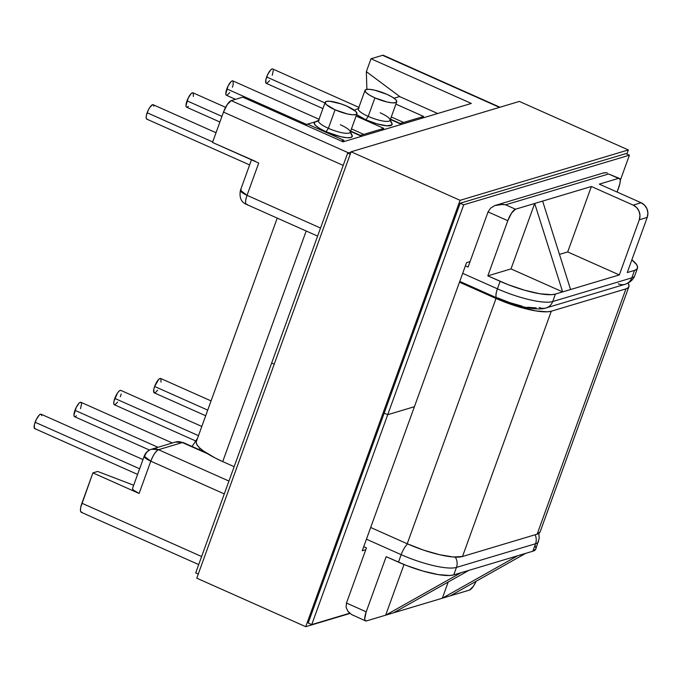 <?xml version="1.0" encoding="UTF-8"?>
<svg xmlns="http://www.w3.org/2000/svg" width="682" height="682" viewBox="0 0 682 682"><rect width="100%" height="100%" fill="white"/><g stroke="black" fill="none" stroke-linecap="round" stroke-linejoin="round"><path stroke-width="1.02" d="M142.973 459.574L41.116 414.221A7.869 2.276 114 0 0 35.123 422.252L139.64 468.79L35.123 422.252A7.869 2.276 114 0 0 34.714 428.603L137.594 474.416M172.341 442.993L80.953 402.295A7.869 2.276 114 0 0 74.96 410.325L157.977 447.29L74.96 410.325A7.869 2.276 114 0 0 74.543 416.685L149.503 450.06M201.812 426.455L120.782 390.377A7.869 2.276 114 0 0 114.798 398.399L198.479 435.662L114.798 398.399A7.869 2.276 114 0 0 114.38 404.758L195.734 440.981M211.062 400.914L160.62 378.45A7.869 2.276 114 0 0 154.626 386.472L207.729 410.121L154.626 386.472A7.869 2.276 114 0 0 154.217 392.832L205.683 415.756M358.868 107.355L272.655 68.959A7.869 2.276 114 0 0 266.662 76.989L324.947 102.939L266.662 76.989A7.869 2.276 114 0 0 266.244 83.34L322.91 108.574M319.04 119.282L232.818 80.885A7.869 2.276 114 0 0 226.825 88.907L306.764 124.508L226.825 88.907A7.869 2.276 114 0 0 226.415 95.267L235.537 99.325M225.606 107.338L192.989 92.812A7.869 2.276 114 0 0 186.996 100.834L221.94 116.4L186.996 100.834A7.869 2.276 114 0 0 186.578 107.193L219.902 122.027M216.032 132.734L153.152 104.73A7.869 2.276 114 0 0 147.159 112.76L212.699 141.941L147.159 112.76A7.869 2.276 114 0 0 146.749 119.111L249.629 164.933M380.164 112.803A16.871 3.887 -160.1 0 1 389.908 119.307A16.871 3.887 -160.1 0 1 384.085 121.191A16.871 3.887 -160.1 0 1 368.212 116.383L365.902 119.827L356.609 114.593A20.238 4.672 19.9 0 0 365.902 119.827L368.212 116.383A16.871 3.887 -160.1 0 1 358.331 108.856A16.871 3.887 19.9 0 0 368.212 116.383L374.912 97.876A16.871 3.887 -160.1 0 1 365.023 90.348A16.871 3.887 -160.1 0 1 386.865 94.304A16.871 3.887 -160.1 0 1 396.745 101.831A16.871 3.887 -160.1 0 1 374.912 97.876L368.212 116.383A16.871 3.887 19.9 0 0 390.053 120.339L396.745 101.831M359.09 108.148L354.955 109.947A20.238 4.672 19.9 0 0 354.384 110.296M317.275 121.456L315.536 121.72L314.138 123.144L315.647 125.548L319.841 128.574L326.064 131.754A20.238 4.672 19.9 0 0 345.118 137.525A20.238 4.672 19.9 0 0 352.108 135.258L350.079 131.225A16.871 3.887 -160.1 0 1 344.248 133.118A16.871 3.887 -160.1 0 1 328.383 128.31L326.064 131.754L340.685 136.698L346.848 137.713L350.94 137.491L352.338 136.068L350.829 133.663M340.327 124.729A16.871 3.887 -160.1 0 1 350.079 131.225M325.195 102.274L318.494 120.774A16.871 3.887 19.9 0 0 328.383 128.31A16.871 3.887 19.9 0 0 350.216 132.257L356.916 113.758A16.871 3.887 -160.1 0 1 335.075 109.802L328.383 128.31L335.075 109.802A16.871 3.887 -160.1 0 1 325.195 102.274A16.871 3.887 -160.1 0 1 347.027 106.222A16.871 3.887 -160.1 0 1 356.916 113.758M559.47 254.403L567.697 251.939L619.333 274.931L570.578 289.526L619.333 274.931L639.298 219.783L647.227 217.413L627.261 272.561L634.507 270.396L631.796 277.872L552.693 301.555L555.395 294.07L551.533 294.667L539.914 293.772L524.671 290.251L508.107 284.65L487.826 275.852L511.014 268.904L562.65 291.905L555.395 294.07L570.578 289.526L542.625 201.096L591.379 186.501L567.697 251.939L559.47 254.403M511.014 268.904L487.826 275.852L507.792 220.695L511.594 213.074L515.498 209.212L534.697 203.466L511.014 268.904L534.697 203.466L515.498 209.212L505.601 204.805L608.608 173.97L618.506 178.377L599.308 184.131L641.114 202.742L633.186 205.12L591.379 186.501L534.697 203.466L562.65 291.905L511.014 268.904M497.681 297.906L509.88 302.663L522.037 306.15M527.518 307.241L536.231 307.906M258.725 163.041L247.037 195.316L240.448 190.295A11.244 2.592 19.9 0 0 247.037 195.316A11.244 3.248 114 0 0 246.449 204.395L247.293 204.412C245.102 204.532 245.008 201.497 247.037 195.316L320.531 228.044L247.037 195.316L258.725 163.041L212.511 142.461L223.491 112.104A11.244 3.248 114 0 1 231.207 100.621L348.519 152.862L231.207 100.621L242.758 97.168L231.207 100.621L227.294 104.482L223.491 112.104L212.511 142.461L255.264 161.267M342.151 141.549L343.958 140.313L341.375 141.08L343.958 140.313L307.565 124.107L315.314 121.788L307.565 124.107L305.758 125.343M366.43 547.893L346.473 603.041L366.43 547.893L363.736 546.691L366.43 547.893M604.141 172.742L494.74 205.572L490.537 208.215L488.056 211.906L507.792 220.695A11.244 3.248 -66 0 1 515.498 209.212L505.601 204.805L502.83 204.387L494.74 205.572L490.537 208.215L488.056 211.906L468.091 267.063L465.397 265.861L468.091 267.063L488.056 211.906L507.792 220.695L487.826 275.852L500.128 281.325L497.417 288.81L462.686 273.337L497.417 288.81A44.986 10.375 19.9 0 0 552.693 301.555L555.395 294.07A44.986 10.375 -160.1 0 1 500.128 281.325L497.417 288.81A11.244 3.248 114 0 0 496.786 297.863M242.758 97.168L343.072 141.839L471.33 103.442L371.017 58.771L382.568 55.31L499.488 107.372L382.568 55.31L371.017 58.771L366.353 71.644L366.865 89.368L366.353 71.644L371.017 58.771L471.33 103.442L343.072 141.839L242.758 97.168M223.491 112.104L343.199 165.411L223.491 112.104M355.365 109.802L354.308 110.365M389.908 119.307L391.937 123.331A20.238 4.672 19.9 0 1 384.946 125.599A20.238 4.672 19.9 0 1 365.902 119.827L376.941 123.843L386.685 125.786L391.835 124.994L391.775 123.041L390.658 121.737M361.128 135.871L350.539 131.379L359.891 135.539L383.787 128.387L356.081 116.051L383.787 128.387L381.98 129.623M354.188 110.152L355.143 109.862L354.188 110.152M400.965 123.945L390.368 119.452L399.72 123.621L423.624 116.46L395.918 104.124L423.624 116.46L421.817 117.705M394.017 98.225L399.584 96.563L437.665 113.519L399.584 96.563L394.017 98.225M359.891 135.539L383.787 128.387M459.77 281.385L496.828 297.889A11.244 3.248 -66 0 1 497.417 288.81A44.986 10.375 -160.1 0 0 552.693 301.555A11.244 10.452 73.3 0 1 546.077 307.949A11.244 10.452 73.3 0 1 539.13 307.463M546.137 307.932A11.244 10.452 -106.7 0 0 552.693 301.555L631.796 277.872A44.986 10.375 19.9 0 0 634.754 275.664L637.465 268.188A44.986 10.375 -160.1 0 1 634.507 270.396L627.261 272.561L647.227 217.413L647.9 213.142L646.979 208.854L644.592 205.205L641.114 202.742L599.308 184.131L618.506 178.377L619.75 178.71L620.236 180.551L619.887 183.629L617.108 192.051L618.77 187.473A11.244 3.248 -66 0 0 619.358 178.394A11.244 3.248 -66 0 0 618.506 178.377L608.608 173.97L505.601 204.805L500.025 204.37L496.164 205.069M634.754 275.664C633.263 279.654 630.074 282.519 625.189 284.266A11.244 10.452 -106.7 0 0 631.796 277.872A11.244 10.452 73.3 0 1 625.249 284.249A11.244 10.452 73.3 0 1 618.242 283.78M335.075 109.802L326.397 104.636L325.135 102.632L326.303 101.448L329.713 101.26L340.932 103.843L347.027 106.222L355.714 111.396L356.967 113.4L355.808 114.585L352.398 114.764L347.257 113.92L335.075 109.802M315.127 121.873A20.238 4.672 19.9 0 0 326.064 131.754L328.383 128.31A16.871 3.887 -160.1 0 1 319.261 120.075L315.127 121.873M317.616 236.091L246.449 204.395C241.121 202.17 239.118 197.465 240.448 190.295L241.189 189.749M605.966 172.606L607.398 173.083L606.085 172.623L603.382 173.049M343.958 140.313L307.565 124.107A11.244 3.248 114 0 0 305.851 125.258M538.806 533.435L539.257 538.115L535.805 549.019A44.986 10.375 19.9 0 1 532.847 551.218L535.558 543.742A11.244 10.452 -106.7 0 0 535.131 534.765A11.244 10.452 73.3 0 1 535.558 543.742A44.986 10.375 19.9 0 0 538.567 541.372A44.986 10.375 -160.1 0 1 538.516 541.534A44.986 10.375 -160.1 0 1 535.558 543.742L456.446 567.424A11.244 10.452 -106.7 0 0 455.295 557.109A11.244 10.452 73.3 0 1 456.446 567.424A44.986 10.375 19.9 0 1 401.178 554.671A11.244 3.248 -66 0 1 407.623 543.938A11.244 3.248 114 0 0 401.178 554.671L398.467 562.156A44.986 10.375 19.9 0 0 453.743 574.9L456.446 567.424A44.986 10.375 -160.1 0 1 401.178 554.671L366.447 539.206L401.178 554.671L398.467 562.156L386.165 556.674L366.2 611.831L346.473 603.041L346.098 607.219L347.88 611.251L351.562 614.516L365.612 620.91A11.244 3.248 -66 0 0 366.464 620.927L385.662 615.181L404.008 564.508L385.662 615.181L393.591 612.803L468.918 570.357L517.672 555.762L453.743 574.9L460.989 572.735L385.662 615.181L366.464 620.927L365.22 620.594L364.734 618.753L366.2 611.831L386.165 556.674L406.446 565.48L423.011 571.081L438.262 574.602L449.873 575.497L453.743 574.9L456.446 567.424L535.558 543.742L532.847 551.218L517.672 555.762L442.345 598.208L393.591 612.803L469.472 590.092L450.273 595.838L525.6 553.392L532.847 551.218L535.822 548.967M448.202 582.027L442.345 598.208L448.202 582.027M228.939 481.066L158.505 449.702L182.401 442.55L207.669 453.794L182.401 442.55A11.244 10.452 -106.7 0 0 175.453 442.064A11.244 10.452 73.3 0 1 182.401 442.55A11.244 3.248 -66 0 1 183.253 442.567A11.244 3.248 114 0 0 182.401 442.55L158.505 449.702A11.244 3.248 114 0 0 150.799 461.185L224.284 493.904L150.799 461.185C153.297 454.86 155.863 451.032 158.505 449.702L151.557 449.216A11.244 10.452 73.3 0 1 158.505 449.702L228.939 481.066M132.487 488.679L133.322 490.017L139.111 493.461L92.897 472.882L97.679 471.45L92.897 472.882L80.783 507.084L80.442 510.162L80.928 512.003L82.164 512.335M97.679 471.45L133.681 485.234L97.679 471.45M198.701 564.585L81.32 512.318A11.244 3.248 114 0 1 81.908 503.239L201.616 556.538L81.908 503.239L92.897 472.882L139.111 493.461L150.799 461.185A11.244 2.592 -160.1 0 1 144.209 456.164L150.799 461.185L139.111 493.461A11.244 2.592 19.9 0 1 132.521 488.44L144.209 456.164C145.513 452.729 147.96 450.418 151.557 449.216L175.453 442.064L183.253 442.567L205.776 452.592M199.008 449.574L199.954 448.168L199.008 449.574M144.942 455.61A11.244 10.452 73.3 0 1 151.557 449.216M365.612 620.91A11.244 3.248 -66 0 1 366.2 611.831L346.473 603.041L346.098 607.219M353.941 615.693L351.392 614.414M349.158 612.675L347.88 611.251M637.465 268.188A44.986 10.375 -160.1 0 0 631.864 259.833L636.732 264.787L637.61 267.233L636.86 269.126L634.507 270.396L631.796 277.872A44.986 10.375 -160.1 0 0 634.806 275.511M399.618 96.46L366.353 71.644L399.618 96.46M383.813 55.643L382.568 55.31A11.244 3.248 114 0 1 383.42 55.327L499.974 107.227M391.272 116.972L403.599 122.462L391.272 116.972M399.72 123.621A11.244 3.248 -66 0 1 399.729 123.621L423.624 116.46M351.435 128.889L363.762 134.38L351.435 128.889M374.912 97.876L369.721 95.224L366.234 92.709L364.972 90.706L366.132 89.521L369.542 89.333L374.682 90.177L386.865 94.304L392.056 96.955L395.543 99.47L396.805 101.473L395.637 102.658L392.227 102.846L387.095 102.002L374.912 97.876M619.358 178.394L608.608 173.97M619.333 274.931L567.697 251.939L591.379 186.501L633.186 205.12L636.664 207.575L639.051 211.224L639.972 215.512L639.298 219.783L619.333 274.931M535.95 548.064L535.072 545.617M476.096 581.286L473.376 586.23L469.472 590.092A11.244 3.248 -66 0 0 476.087 581.286M442.345 598.208L517.672 555.762L525.6 553.392L450.273 595.838L442.345 598.208M468.918 570.357L393.591 612.803L385.662 615.181L460.989 572.735L468.918 570.357M570.578 289.526L562.65 291.905L534.697 203.466L542.625 201.096L570.578 289.526M641.114 202.742L633.186 205.12A11.244 10.452 73.3 0 1 639.298 219.783L647.227 217.413A11.244 10.452 -106.7 0 0 641.114 202.742M147.346 119.128L146.477 118.898L146.136 117.611L146.374 115.454L148.369 109.938L149.818 107.424L152.555 104.721L153.424 104.951L153.765 106.239M188.445 106.332L187.175 107.202L186.305 106.972L185.964 105.684L188.206 98.012L191.122 93.664L192.392 92.795L193.262 93.025L193.356 96.469M229.749 92.582L227.012 95.275L226.143 95.045L225.802 93.758L228.035 86.094L230.959 81.738L232.221 80.877L233.091 81.098L233.193 84.551L232.409 87.245M265.971 83.127L265.878 79.683L267.873 74.168L270.788 69.82L272.058 68.95L272.928 69.18M273.269 70.468L272.237 75.318M269.578 80.655L266.841 83.357M157.542 390.147L156.076 391.98L154.805 392.841L153.944 392.619L153.842 389.166L154.626 386.472L158.761 379.303L160.023 378.442L160.892 378.672L160.986 382.116M117.713 402.065L114.977 404.767L114.107 404.537L113.766 403.25L114.005 401.093L117.457 393.062L118.924 391.229L120.194 390.36L121.055 390.59M121.157 394.043L120.373 396.728M76.41 415.824L75.139 416.693L74.27 416.463L73.937 415.176L76.171 407.504L79.086 403.156L80.357 402.286L81.226 402.516L81.567 403.804L80.536 408.654M35.311 428.62L34.441 428.39L34.339 424.937L36.334 419.43L39.258 415.082L40.519 414.213L41.389 414.443L41.73 415.73M628.898 286.662L540.101 531.951A44.986 10.375 19.9 0 1 537.143 534.159L462.498 556.503A44.986 10.375 19.9 0 1 407.222 543.759L423.488 550.101L439.711 554.747L453.402 556.998L462.498 556.503L551.286 311.214A44.986 10.375 -160.1 0 1 496.019 298.469L407.222 543.759L370.684 527.484L407.222 543.759L496.019 298.469L459.48 282.203L496.019 298.469L512.284 304.811L535.805 310.915L547.424 311.81L551.286 311.214L462.498 556.503L537.143 534.159L625.94 288.87L551.286 311.214L625.94 288.87L628.293 287.608L629.043 285.715L628.062 283.124A44.986 10.375 -160.1 0 1 628.898 286.662A44.986 10.375 -160.1 0 1 625.94 288.87L537.143 534.159L540.118 531.909M306.192 231.002L222.724 461.595L234.139 466.684L222.724 461.595L306.192 231.002M196.211 442.473L197.098 444.911L199.57 447.818L203.551 451.058L215.35 458.091L222.724 461.595A44.986 10.375 19.9 0 1 196.356 441.518L277.233 218.104M387.717 414.699L384.179 413.122L387.717 414.699L414.409 406.711L466.548 262.664L470.068 261.615L466.548 262.664L414.409 406.711L387.717 414.699L414.409 406.711L362.261 550.749L414.409 406.711L387.717 414.699L311.742 624.593L308.196 623.016L460.162 203.227L463.7 204.805L387.717 414.699L384.179 413.122L387.717 414.699L463.7 204.805L460.162 203.227L625.871 153.62L629.409 155.198L463.7 204.805L629.409 155.198L625.871 153.62L460.162 203.227L308.196 623.016L311.742 624.593L349.747 613.212L311.742 624.593L387.717 414.699M274.232 364.162L271.666 363.02L347.65 153.126L350.216 154.268L347.65 153.126L350.983 152.129L347.65 153.126L271.666 363.02L274.232 364.162M620.236 180.542L629.409 155.198L620.236 180.542M350.011 613.433L305.732 626.69L196.766 578.166L305.732 626.69L460.077 200.312L351.111 151.788L196.766 578.166L351.111 151.788L460.077 200.312L628.335 149.946L519.369 101.422L351.111 151.788L519.369 101.422L628.335 149.946L626.843 154.055L628.335 149.946L460.077 200.312L305.732 626.69L350.011 613.433M198.249 574.056L195.691 572.914L271.666 363.02L195.691 572.914L198.249 574.056M365.782 549.701L362.261 550.749L365.782 549.701M358.331 108.856L365.023 90.348M496.828 297.889C515.14 305.979 536.896 311.214 546.077 307.949L625.189 284.266M240.448 190.295L251.479 159.81M350.65 131.063L360.377 135.394M197.507 438.338L192.051 446.48M390.479 119.137L400.215 123.468"/></g></svg>
